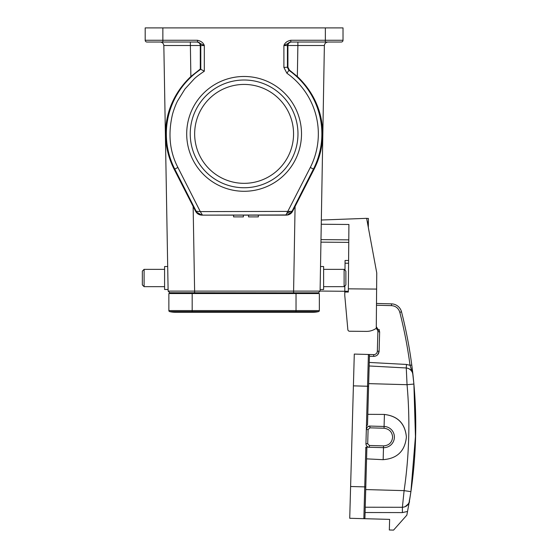 <?xml version="1.0" encoding="UTF-8"?>
<svg xmlns="http://www.w3.org/2000/svg" width="558" height="558" viewBox="0 0 558 558"><rect width="100%" height="100%" fill="white"/><g stroke="black" fill="none" stroke-linecap="round" stroke-linejoin="round"><path stroke-width="0.84" d="M169.36 292.755L293.599 292.845L293.599 291.109L320.09 291.109L318.325 292.845L293.599 292.845L318.325 292.845L320.09 291.109L324.372 45.505L297.881 45.505L297.344 76.523C324.268 101.877 329.541 139.109 314.008 169.346L292.636 211.259L287.314 214.956L202.463 215.13L200.294 211.594L290.327 211.398L286.645 213.658L310.304 167.47L313.457 169.067L292.05 211.259L290.327 211.398M196.786 211.315L196.841 212.34L196.165 211.259L200.294 211.594L177.904 167.47C169.66 151.616 167.867 133.871 172.52 114.237C173.636 110.156 175.61 104.744 177.597 100.9L184.984 88.987L194.051 79.055C195.837 77.22 199.255 74.605 204.319 71.208L200.294 69.039L200.301 45.505C200.05 43.405 198.892 42.248 196.814 42.031M292.636 211.259C291.255 213.721 289.156 215.011 286.338 215.13L233.579 215.13L233.579 216.895L233.579 215.13L201.877 215.13C199.06 215.011 196.96 213.721 195.579 211.259L196.416 211.705L174.759 169.067L177.904 167.47M180.771 311.608A23.317 23.317 0 0 1 169.667 311.608A1.06 1.06 0 0 1 168.865 310.576L168.865 293.55L296.033 293.55L296.033 310.576L319.35 310.576L319.35 293.55L296.033 293.55L296.033 292.845M175.219 312.278A23.317 23.317 0 0 1 169.667 311.608L192.175 311.608L192.175 312.278L175.219 312.278M307.444 311.608A23.317 23.317 0 0 0 318.541 311.608A1.06 1.06 0 0 0 319.35 310.576M312.989 312.278A23.317 23.317 0 0 0 318.541 311.608L296.033 311.608L296.033 310.576L192.175 310.576L192.175 311.608L296.033 311.608L296.033 312.278L312.989 312.278M344.112 269.354L344.112 286.666L345.876 284.901L345.876 271.118L344.112 269.354L323.619 269.354M320.118 289.49L323.619 289.49L323.619 266.529L320.515 266.529M297.881 45.505L297.881 42.031L297.881 45.505L287.914 45.505C288.165 43.405 289.323 42.248 291.395 42.031M287.914 45.505L287.921 67.19L289.407 70.071L288.925 70.329L287.433 67.441L287.433 45.561L283.896 45.561L290.739 42.031L325.356 42.031L325.356 40.267L343.017 40.267A1.765 1.765 0 0 1 341.252 42.031A1.765 1.765 0 0 0 343.017 40.267L343.017 27.9L145.192 27.9L145.192 40.267A1.765 1.765 0 0 0 146.956 42.031A1.765 1.765 0 0 1 145.192 40.267L162.859 40.267L162.859 27.9M287.914 45.561L287.433 45.561A3.529 3.529 -90 0 1 290.962 42.031L290.739 40.867M204.319 71.208L204.319 45.561C203.426 42.875 201.145 41.111 197.476 40.267L197.476 42.031L204.319 45.561L200.782 45.561A3.529 3.529 90 0 0 197.253 42.031M333.307 42.031L341.252 42.031A1.765 1.765 0 0 0 343.017 40.267A1.765 1.765 0 0 1 341.252 42.031L325.356 42.031M144.103 286.666L144.103 269.354L142.339 271.118L142.339 284.901L144.103 286.666L164.589 286.666M310.304 167.47A74.235 74.235 0 0 0 286.889 73.217L283.896 67.441L283.896 45.561C284.838 42.827 287.119 41.062 290.739 40.267L325.356 40.267L325.356 27.9M318.841 157.781L321.513 147.159M322.001 123.869L319.727 113.002M324.372 45.505C324.651 43.433 325.83 42.275 327.909 42.031L327.909 42.031C325.83 42.275 324.651 43.433 324.372 45.505C324.651 43.433 325.83 42.275 327.909 42.031C325.83 42.275 324.651 43.433 324.372 45.505M297.344 76.523L289.407 70.071M285.745 215.123L286.993 215.018L286.073 214.607L286.645 213.658M286.338 215.13L285.745 215.13L286.073 214.607M201.877 215.13L196.841 212.34M186.7 133.878A57.404 57.404 0 0 1 272.806 84.167A57.404 57.404 0 0 1 272.806 183.596A57.404 57.404 0 0 1 186.7 133.878M315.709 292.845L315.689 293.55M194.616 292.845L194.616 291.109L168.125 291.109L169.89 292.845L172.499 292.845L172.527 293.55M172.499 292.845L192.175 292.845L192.175 310.576L168.865 310.576M197.476 42.031L146.956 42.031L162.859 42.031L162.859 40.267L197.476 40.267M167.693 266.529L164.589 266.529L164.589 289.49L168.097 289.49M160.306 42.031C162.385 42.275 163.557 43.433 163.836 45.505C163.557 43.433 162.385 42.275 160.306 42.031M166.186 124.029L165.991 125.627M169.374 157.781L174.194 169.318M295.077 206.446L293.599 291.109L194.616 291.109L193.138 206.446L195.579 211.259M193.138 206.446L174.208 169.346C158.57 138.551 164.115 101.8 190.871 76.523L200.294 69.039M200.301 45.505L163.836 45.505L168.125 291.109M321.331 220.026L366.634 218.338L376.755 272.953L376.273 328.292A16.956 16.956 0 0 1 366.355 331.389L349.587 331.243A1.765 1.765 0 0 1 347.843 329.632L344.767 295.426L344.844 285.926M344.983 270.232L345.067 260.46L348.604 260.495M344.795 292.022L348.325 292.05L348.917 224.483L321.255 224.239M366.355 331.389L349.587 331.243M347.843 329.632L347.683 327.839M376.615 289.086L348.352 288.835M344.802 291.276L320.09 291.06M320.941 242.144L348.757 242.381M368.322 227.441L368.399 218.436L366.648 218.422L368.399 218.436M369.445 355.558L369.424 356.262L373.665 356.381L373.714 354.616A3.529 3.529 0 0 0 377.341 351.184L377.878 331.759L377.341 351.184A3.529 3.529 0 0 1 373.714 354.616L368.413 354.469L367.534 386.248L353.402 385.857L354.288 354.079L368.413 354.469A1.06 1.06 0 0 1 369.445 355.558L367.513 425.008L366.425 425.977L365.936 443.631A3.529 3.529 0 0 0 365.936 443.729L367.701 443.729L365.936 443.631M367.701 443.68L368.092 429.555L369.905 427.84L384.037 428.23C389.254 428.956 392.114 431.899 392.623 437.06C392.065 442.536 389.038 445.479 383.541 445.891L369.417 445.493L367.701 443.729M407.689 491.166L404.104 490.635L365.72 489.568L365.232 507.222L402.395 507.285C406.098 506.957 408.428 504.99 409.37 501.391L406.845 515.153L393.571 530.1L389.331 529.981L389.63 519.386L363.851 518.675A1.06 1.06 -178.3 0 0 364.939 517.643L366.871 448.193L365.839 447.167L369.368 447.265A3.529 3.529 0 0 1 365.936 443.729M384.037 428.23L384.085 426.465A10.595 10.595 0 0 1 394.387 437.06A10.595 10.595 0 0 1 383.492 447.655L383.541 445.891M353.402 385.857L349.726 518.277L363.851 518.675A1.06 1.06 -178.3 0 0 364.939 517.643M368.092 429.555L366.327 429.507A3.529 3.529 0 0 1 369.961 426.075L369.905 427.84M369.417 445.493L369.368 447.265L383.492 447.655A10.595 10.595 0 0 0 394.387 437.06A10.595 10.595 0 0 0 384.085 426.465L369.961 426.075L367.757 426.765M366.327 429.507L367.297 427.177M406.398 437.06C405.129 423.634 397.805 416.101 384.413 414.461C397.84 416.024 405.171 423.557 406.398 437.06C404.948 451.073 397.205 458.606 383.158 459.659M368.413 354.469L369.152 354.797M365.183 508.777L365.078 512.523L365.183 508.777M373.665 356.381C376.887 356.157 378.701 354.442 379.105 351.233L379.649 331.661L376.287 326.73M377.878 331.661A3.529 3.529 0 0 0 375.946 328.516A3.529 3.529 0 0 1 377.878 331.661A3.529 3.529 0 0 0 375.946 328.516A3.529 3.529 0 0 1 377.878 331.759L379.642 331.808M384.085 426.465L384.42 414.427L367.813 414.336M383.492 447.655L383.158 459.687L366.571 458.864L365.79 486.918L364.737 486.89L363.851 518.675M366.871 448.193L366.571 458.864M414.489 391.284L413.897 384.057L407.047 384.699L406.266 367.98C409.949 368.51 412.16 370.603 412.899 374.251C412.16 370.603 409.949 368.51 406.266 367.973L369.152 365.971L368.664 383.632L406.859 384.692M407.047 384.699C410.214 420.125 409.237 455.44 404.104 490.635L402.395 507.285L402.388 512.586L407.563 511.456L402.409 512.586L365.078 512.523M409.147 502.723L410.904 491.654L415.661 433.936M409.851 498.51L410.709 492.972M376.49 303.447L391.549 303.866L391.5 305.638C395.748 306 398.517 308.218 399.807 312.278L401.523 311.845A458.739 458.739 0 0 1 411.783 365.051L410.032 365.281L412.906 374.251A458.739 458.739 0 0 0 401.523 311.845A10.595 10.595 0 0 0 391.549 303.866A10.595 10.595 0 0 1 401.523 311.845A10.595 10.595 0 0 0 391.549 303.866A10.595 10.595 0 0 1 401.523 311.845A458.739 458.739 0 0 1 412.906 374.251A7.066 7.066 0 0 0 409.767 369.131M412.216 371.9L410.207 369.445L412.278 372.026L412.955 374.655M411.811 365.218L413.897 384.057L415.529 439.272M404.104 490.635L410.911 491.654C416.129 455.907 417.126 420.041 413.897 384.057L413.192 376.866M405.959 506.329A7.066 7.066 0 0 0 409.377 501.391A7.066 7.066 0 0 1 405.959 506.329L408.533 503.728L409.098 502.479L410.416 494.904M190.236 133.878A53.875 53.875 0 0 0 271.042 180.534A53.875 53.875 0 0 0 271.042 87.222A53.875 53.875 0 0 0 190.236 133.878M244.104 183.338A49.46 49.46 0 0 0 286.938 109.152A49.46 49.46 0 0 0 201.278 109.152A49.46 49.46 0 0 0 244.104 183.338M233.579 215.13L233.579 216.895L243.379 216.895L243.379 215.13M248.554 215.13L248.554 216.895L258.354 216.895L258.354 215.13M283.896 67.441L287.921 67.19M286.889 73.217L288.925 70.329A77.764 77.764 0 0 1 313.457 169.067L314.008 169.346M174.208 169.346L174.759 169.067A77.764 77.764 0 0 1 200.782 69.297L200.782 45.561L200.301 45.561M190.327 42.031L190.871 76.523M344.802 291.241L348.332 291.269M348.576 263.243L345.046 263.216M348.785 239.863L320.99 239.619M367.304 221.958L368.371 221.972M350.605 486.499L364.737 486.89L365.839 447.167M368.587 386.282L367.534 386.248L366.425 425.977M377.71 354.672L379.098 351.407M377.341 351.184L379.105 351.233M406.266 367.98L406.461 364.451L369.25 362.442M379.433 330.162L379.224 329.583M406.461 364.451L410.032 365.281A456.974 456.974 0 0 0 399.807 312.278M376.476 305.219L391.5 305.638M296.033 312.278L192.175 312.278M202.463 215.13L201.87 215.102M144.103 269.354L164.589 269.354M162.859 42.031L160.299 42.031M404.899 506.831C412.299 501 408.163 501.781 409.691 499.536L410.911 491.654C416.129 455.907 417.126 420.041 413.897 384.057L412.983 374.857M411.832 365.406L412.411 370.003M412.613 371.677L412.669 372.137M412.767 372.988L412.906 374.251M412.76 372.918L412.857 373.769M412.662 372.067L412.613 371.691M413.903 384.057L412.927 374.404C412.383 373.811 414.071 372.284 408.742 368.566M344.112 286.666L323.619 286.666"/></g></svg>
